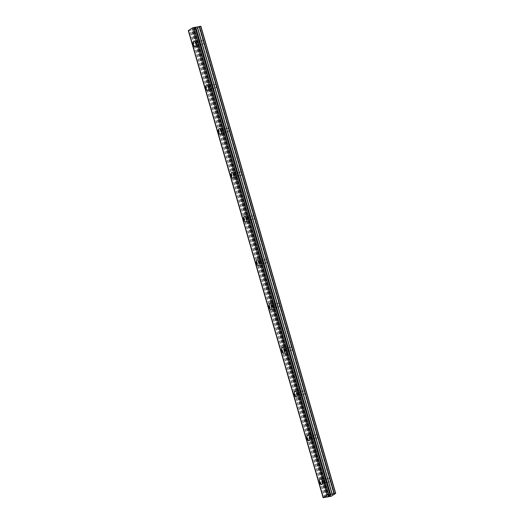<?xml version="1.0" encoding="UTF-8"?>
<svg xmlns="http://www.w3.org/2000/svg" width="524" height="524" viewBox="0 0 524 524"><rect width="100%" height="100%" fill="white"/><g stroke="black" fill="none" stroke-linecap="round" stroke-linejoin="round"><path stroke-width="0.39" stroke-dasharray="2.62 1.97" d="M203.116 41.258A1.736 0.852 -100.4 0 0 202.31 40.675A1.736 0.852 -100.4 0 0 201.74 42.156L202.126 43.505A1.736 0.852 -100.4 0 0 202.939 44.088A1.736 0.852 -100.4 0 0 203.508 42.614L199.1 27.34L200.895 26.266M197.299 43.715A1.736 0.852 -100.4 0 0 198.373 44.926A1.736 0.852 -100.4 0 0 198.812 42.732A1.736 0.852 -100.4 0 0 197.744 41.514A1.736 0.852 -100.4 0 0 197.299 43.715M194.037 41.023L194.031 41.023A2.895 1.415 79.6 0 1 194.037 41.023A2.895 1.415 79.6 0 1 195.819 43.047A2.895 1.415 79.6 0 1 195.079 46.708A2.895 1.415 79.6 0 1 195.079 46.715L195.072 46.715M215.757 85.052A1.736 0.852 -100.4 0 0 214.945 84.469A1.736 0.852 -100.4 0 0 214.375 85.943L214.768 87.298A1.736 0.852 -100.4 0 0 215.574 87.881A1.736 0.852 -100.4 0 0 216.143 86.401L203.508 42.614M209.941 87.501A1.736 0.852 -100.4 0 0 211.008 88.72A1.736 0.852 -100.4 0 0 211.454 86.519A1.736 0.852 -100.4 0 0 210.379 85.307A1.736 0.852 -100.4 0 0 209.941 87.501M206.666 84.809L206.672 84.809A2.895 1.415 79.6 0 1 208.454 86.84A2.895 1.415 79.6 0 1 207.72 90.501A2.895 1.415 79.6 0 1 207.714 90.501L207.72 90.501M228.392 128.839A1.736 0.852 -100.4 0 0 227.586 128.256A1.736 0.852 -100.4 0 0 227.016 129.729L227.409 131.085A1.736 0.852 -100.4 0 0 228.215 131.668A1.736 0.852 -100.4 0 0 228.785 130.194L216.143 86.401M222.582 131.295A1.736 0.852 -100.4 0 0 223.65 132.507A1.736 0.852 -100.4 0 0 224.089 130.312A1.736 0.852 -100.4 0 0 223.021 129.094A1.736 0.852 -100.4 0 0 222.582 131.295M219.314 128.603L219.307 128.603A2.895 1.415 79.6 0 1 219.314 128.603A2.895 1.415 79.6 0 1 221.095 130.627A2.895 1.415 79.6 0 1 220.362 134.288A2.895 1.415 79.6 0 1 220.355 134.288L220.362 134.288M241.033 172.625A1.736 0.852 -100.4 0 0 240.228 172.042A1.736 0.852 -100.4 0 0 239.658 173.523L240.044 174.878A1.736 0.852 -100.4 0 0 240.857 175.461A1.736 0.852 -100.4 0 0 241.426 173.981L228.785 130.194M235.217 175.082A1.736 0.852 -100.4 0 0 236.291 176.3A1.736 0.852 -100.4 0 0 236.73 174.099A1.736 0.852 -100.4 0 0 235.662 172.881A1.736 0.852 -100.4 0 0 235.217 175.082M231.949 172.389L231.949 172.389A2.895 1.415 79.6 0 1 233.737 174.413A2.895 1.415 79.6 0 1 232.997 178.081L232.99 178.081M253.675 216.419A1.736 0.852 -100.4 0 0 252.863 215.836A1.736 0.852 -100.4 0 0 252.293 217.309L252.686 218.665A1.736 0.852 -100.4 0 0 253.492 219.248A1.736 0.852 -100.4 0 0 254.061 217.768L241.426 173.981M247.859 218.868A1.736 0.852 -100.4 0 0 248.926 220.087A1.736 0.852 -100.4 0 0 249.372 217.886A1.736 0.852 -100.4 0 0 248.297 216.674A1.736 0.852 -100.4 0 0 247.859 218.868M244.59 216.176L244.59 216.176A2.895 1.415 79.6 0 1 246.372 218.207A2.895 1.415 79.6 0 1 245.638 221.868A2.895 1.415 79.6 0 1 245.632 221.868L245.632 221.868M266.31 260.205A1.736 0.852 -100.4 0 0 265.504 259.622A1.736 0.852 -100.4 0 0 264.934 261.103L265.327 262.452A1.736 0.852 -100.4 0 0 266.133 263.035A1.736 0.852 -100.4 0 0 266.703 261.561L254.061 217.768M260.5 262.662A1.736 0.852 -100.4 0 0 261.568 263.873A1.736 0.852 -100.4 0 0 262.007 261.679A1.736 0.852 -100.4 0 0 260.939 260.461A1.736 0.852 -100.4 0 0 260.5 262.662M257.232 259.969L257.225 259.969A2.895 1.415 79.6 0 1 257.232 259.969A2.895 1.415 79.6 0 1 259.013 261.993A2.895 1.415 79.6 0 1 258.273 265.655L258.267 265.661M278.951 303.992A1.736 0.852 -100.4 0 0 278.146 303.409A1.736 0.852 -100.4 0 0 277.576 304.889L277.962 306.245A1.736 0.852 -100.4 0 0 278.768 306.828A1.736 0.852 -100.4 0 0 279.344 305.348L266.703 261.561M273.135 306.448A1.736 0.852 -100.4 0 0 274.203 307.667A1.736 0.852 -100.4 0 0 274.648 305.466A1.736 0.852 -100.4 0 0 273.58 304.254A1.736 0.852 -100.4 0 0 273.135 306.448M269.867 303.756L269.867 303.756A2.895 1.415 79.6 0 1 271.655 305.787A2.895 1.415 79.6 0 1 270.915 309.448L270.908 309.448M291.586 347.785A1.736 0.852 -100.4 0 0 290.781 347.202A1.736 0.852 -100.4 0 0 290.211 348.676L290.604 350.032A1.736 0.852 -100.4 0 0 291.409 350.615A1.736 0.852 -100.4 0 0 291.979 349.141L279.344 305.348M285.776 350.235A1.736 0.852 -100.4 0 0 286.844 351.453A1.736 0.852 -100.4 0 0 287.29 349.259A1.736 0.852 -100.4 0 0 286.215 348.041A1.736 0.852 -100.4 0 0 285.776 350.235M282.508 347.543L282.502 347.55A2.895 1.415 79.6 0 1 282.508 347.543A2.895 1.415 79.6 0 1 284.29 349.574A2.895 1.415 79.6 0 1 283.556 353.235A2.895 1.415 79.6 0 1 283.55 353.235L283.55 353.235M304.228 391.572A1.736 0.852 -100.4 0 0 303.422 390.989A1.736 0.852 -100.4 0 0 302.852 392.469L303.239 393.819A1.736 0.852 -100.4 0 0 304.051 394.402A1.736 0.852 -100.4 0 0 304.621 392.928L291.979 349.141M298.411 394.028A1.736 0.852 -100.4 0 0 299.486 395.247A1.736 0.852 -100.4 0 0 299.925 393.046A1.736 0.852 -100.4 0 0 298.857 391.828A1.736 0.852 -100.4 0 0 298.411 394.028M295.15 391.336L295.143 391.336A2.895 1.415 79.6 0 1 295.15 391.336A2.895 1.415 79.6 0 1 296.931 393.36A2.895 1.415 79.6 0 1 296.191 397.022A2.895 1.415 79.6 0 1 296.191 397.028L296.184 397.028M316.869 435.365A1.736 0.852 -100.4 0 0 316.064 434.782A1.736 0.852 -100.4 0 0 315.487 436.256L315.88 437.612A1.736 0.852 -100.4 0 0 316.686 438.195A1.736 0.852 -100.4 0 0 317.256 436.715L304.621 392.928M311.053 437.815A1.736 0.852 -100.4 0 0 312.121 439.033A1.736 0.852 -100.4 0 0 312.566 436.833A1.736 0.852 -100.4 0 0 311.498 435.621A1.736 0.852 -100.4 0 0 311.053 437.815M307.784 435.123L307.784 435.123A2.895 1.415 79.6 0 1 309.573 437.154A2.895 1.415 79.6 0 1 308.833 440.815A2.895 1.415 79.6 0 1 308.826 440.815L308.826 440.815M328.391 480.744L328.522 481.399A1.736 0.852 -100.4 0 0 329.327 481.982A1.736 0.852 -100.4 0 0 329.897 480.508L329.504 479.152A1.736 0.852 -100.4 0 0 328.699 478.569A1.736 0.852 -100.4 0 0 328.129 480.05L328.391 480.744M323.694 481.608A1.736 0.852 -100.4 0 0 324.762 482.82A1.736 0.852 -100.4 0 0 325.208 480.626A1.736 0.852 -100.4 0 0 324.133 479.408A1.736 0.852 -100.4 0 0 323.694 481.608M320.426 478.916L320.419 478.916A2.895 1.415 79.6 0 1 320.426 478.916A2.895 1.415 79.6 0 1 322.208 480.94A2.895 1.415 79.6 0 1 321.474 484.602A2.895 1.415 79.6 0 1 321.467 484.602L321.467 484.602M323.19 481.936A2.895 1.415 -100.4 0 0 324.972 483.96A2.895 1.415 -100.4 0 0 325.705 480.298A2.895 1.415 -100.4 0 0 323.924 478.268A2.895 1.415 -100.4 0 0 323.19 481.936M320.02 482.519A2.895 1.415 -100.4 0 0 321.802 484.543A2.895 1.415 -100.4 0 0 322.542 480.881A2.895 1.415 -100.4 0 0 320.754 478.851A2.895 1.415 -100.4 0 0 320.02 482.519M310.549 438.143A2.895 1.415 -100.4 0 0 312.33 440.173A2.895 1.415 -100.4 0 0 313.07 436.505A2.895 1.415 -100.4 0 0 311.289 434.481A2.895 1.415 -100.4 0 0 310.549 438.143M307.378 438.726A2.895 1.415 -100.4 0 0 309.16 440.756A2.895 1.415 -100.4 0 0 309.9 437.088A2.895 1.415 -100.4 0 0 308.119 435.064A2.895 1.415 -100.4 0 0 307.378 438.726M297.907 394.356A2.895 1.415 -100.4 0 0 299.695 396.38A2.895 1.415 -100.4 0 0 300.429 392.718A2.895 1.415 -100.4 0 0 298.647 390.694A2.895 1.415 -100.4 0 0 297.907 394.356M294.743 394.939A2.895 1.415 -100.4 0 0 296.525 396.963A2.895 1.415 -100.4 0 0 297.259 393.301A2.895 1.415 -100.4 0 0 295.477 391.277A2.895 1.415 -100.4 0 0 294.743 394.939M285.272 350.563A2.895 1.415 -100.4 0 0 287.054 352.593A2.895 1.415 -100.4 0 0 287.794 348.932A2.895 1.415 -100.4 0 0 286.006 346.901A2.895 1.415 -100.4 0 0 285.272 350.563M282.102 351.146A2.895 1.415 -100.4 0 0 283.884 353.176A2.895 1.415 -100.4 0 0 284.624 349.515A2.895 1.415 -100.4 0 0 282.842 347.484A2.895 1.415 -100.4 0 0 282.102 351.146M272.631 306.776A2.895 1.415 -100.4 0 0 274.412 308.806A2.895 1.415 -100.4 0 0 275.152 305.138A2.895 1.415 -100.4 0 0 273.371 303.114A2.895 1.415 -100.4 0 0 272.631 306.776M269.46 307.359A2.895 1.415 -100.4 0 0 271.249 309.383A2.895 1.415 -100.4 0 0 271.982 305.721A2.895 1.415 -100.4 0 0 270.201 303.697A2.895 1.415 -100.4 0 0 269.46 307.359M259.996 262.989A2.895 1.415 -100.4 0 0 261.777 265.013A2.895 1.415 -100.4 0 0 262.511 261.352A2.895 1.415 -100.4 0 0 260.729 259.321A2.895 1.415 -100.4 0 0 259.996 262.989M256.826 263.572A2.895 1.415 -100.4 0 0 258.607 265.596A2.895 1.415 -100.4 0 0 259.341 261.935A2.895 1.415 -100.4 0 0 257.559 259.904A2.895 1.415 -100.4 0 0 256.826 263.572M247.354 219.196A2.895 1.415 -100.4 0 0 249.136 221.226A2.895 1.415 -100.4 0 0 249.876 217.565A2.895 1.415 -100.4 0 0 248.088 215.534A2.895 1.415 -100.4 0 0 247.354 219.196M244.184 219.779A2.895 1.415 -100.4 0 0 245.966 221.809A2.895 1.415 -100.4 0 0 246.706 218.141A2.895 1.415 -100.4 0 0 244.924 216.117A2.895 1.415 -100.4 0 0 244.184 219.779M234.713 175.409A2.895 1.415 -100.4 0 0 236.494 177.433A2.895 1.415 -100.4 0 0 237.234 173.772A2.895 1.415 -100.4 0 0 235.453 171.748A2.895 1.415 -100.4 0 0 234.713 175.409M231.543 175.992A2.895 1.415 -100.4 0 0 233.331 178.016A2.895 1.415 -100.4 0 0 234.064 174.354A2.895 1.415 -100.4 0 0 232.283 172.331A2.895 1.415 -100.4 0 0 231.543 175.992M222.078 131.622A2.895 1.415 -100.4 0 0 223.859 133.646A2.895 1.415 -100.4 0 0 224.593 129.985A2.895 1.415 -100.4 0 0 222.811 127.954A2.895 1.415 -100.4 0 0 222.078 131.622M218.908 132.199A2.895 1.415 -100.4 0 0 220.689 134.229A2.895 1.415 -100.4 0 0 221.429 130.568A2.895 1.415 -100.4 0 0 219.641 128.537A2.895 1.415 -100.4 0 0 218.908 132.199M209.436 87.829A2.895 1.415 -100.4 0 0 211.218 89.859A2.895 1.415 -100.4 0 0 211.958 86.191A2.895 1.415 -100.4 0 0 210.176 84.168A2.895 1.415 -100.4 0 0 209.436 87.829M206.266 88.412A2.895 1.415 -100.4 0 0 208.048 90.442A2.895 1.415 -100.4 0 0 208.788 86.774A2.895 1.415 -100.4 0 0 207.006 84.75A2.895 1.415 -100.4 0 0 206.266 88.412M196.795 44.042A2.895 1.415 -100.4 0 0 198.583 46.066A2.895 1.415 -100.4 0 0 199.317 42.405A2.895 1.415 -100.4 0 0 197.535 40.381A2.895 1.415 -100.4 0 0 196.795 44.042M193.631 44.625A2.895 1.415 -100.4 0 0 195.413 46.649A2.895 1.415 -100.4 0 0 196.146 42.988A2.895 1.415 -100.4 0 0 194.365 40.957A2.895 1.415 -100.4 0 0 193.631 44.625M328.908 495.822L328.031 496.084M329.956 495.54L328.784 495.946M328.45 495.815L327.873 496.143M328.83 495.553L330.808 494.984M194.332 28.276L194.98 28.158L194.332 28.276M195.092 28.139L195.74 28.014L195.092 28.139M195.74 28.014L195.314 28.289L195.74 28.021M195.426 28.27L193.801 28.571L195.426 28.276M193.579 28.827L193.232 28.944L193.579 28.827M193.232 28.944L194.843 28.65L193.218 28.951M194.843 28.65L193.487 28.872L194.843 28.656M188.293 30.602L195.622 29.475L199.1 27.34M329.504 479.152L317.256 436.715M334.214 494.322L199.395 27.241M333.912 494.427L329.897 480.508M328.129 480.05L315.88 437.612M315.487 436.256L303.239 393.819M302.852 392.469L290.604 350.032M290.211 348.676L277.962 306.245M277.576 304.889L265.327 262.452M264.934 261.103L252.686 218.665M252.293 217.309L240.044 174.878M239.658 173.523L227.409 131.085M227.016 129.729L214.768 87.298M214.375 85.943L202.126 43.505M201.74 42.156L197.718 28.237M330.441 496.556L195.622 29.475M331.142 496.32L196.323 29.233M332.616 495.272L197.817 28.263M332.537 495.318L328.522 481.399M323.118 497.689L188.299 30.602M323.19 497.689L188.371 30.602M188.738 30.713L323.524 497.676L188.745 30.7M323.681 497.8L188.863 30.713M324.769 497.604L189.95 30.516M325.037 497.512L190.219 30.431M326.125 497.145L191.306 30.064M326.256 497.112L191.437 30.025M326.786 496.929L191.967 29.842M326.956 496.883L192.138 29.803M328.384 496.621L193.566 29.534M328.496 496.614L193.677 29.527M329.072 496.785L194.253 29.698M329.255 496.778L194.437 29.691M202.939 44.088L198.373 44.926M215.574 87.881L211.008 88.72M228.215 131.668L223.65 132.507M240.857 175.461L236.291 176.3M253.492 219.248L248.926 220.087M266.133 263.035L261.568 263.873M278.768 306.828L274.203 307.667M291.409 350.615L286.844 351.453M304.051 394.402L299.486 395.247M316.686 438.195L312.121 439.033M329.327 481.982L324.762 482.82M324.972 483.96L321.802 484.543M312.33 440.173L309.16 440.756M299.695 396.38L296.525 396.963M287.054 352.593L283.884 353.176M274.412 308.806L271.249 309.383M261.777 265.013L258.607 265.596M249.136 221.226L245.966 221.809M236.494 177.433L233.331 178.016M223.859 133.646L220.689 134.229M211.218 89.859L208.048 90.442M198.583 46.066L195.413 46.649M197.535 40.381L194.365 40.957M210.176 84.168L207.006 84.75M222.811 127.954L219.641 128.537M235.453 171.748L232.283 172.331M248.088 215.534L244.924 216.117M260.729 259.321L257.559 259.904M273.371 303.114L270.201 303.697M286.006 346.901L282.842 347.484M298.647 390.694L295.477 391.277M311.289 434.481L308.119 435.064M323.924 478.268L320.754 478.851M328.699 478.569L324.133 479.408M316.064 434.782L311.498 435.621M303.422 390.989L298.857 391.828M290.781 347.202L286.215 348.041M278.146 303.409L273.58 304.254M265.504 259.622L260.939 260.461M252.863 215.836L248.297 216.674M240.228 172.042L235.662 172.881M227.586 128.256L223.021 129.094M214.945 84.469L210.379 85.307M202.31 40.675L197.744 41.514M329.891 494.407L195.072 27.327M323.596 497.721L188.778 30.634"/><path stroke-width="0.79" d="M195.079 46.715A2.895 1.415 79.6 0 1 193.297 44.684A2.895 1.415 79.6 0 1 194.031 41.023A2.895 1.415 79.6 0 1 195.812 43.047A2.895 1.415 79.6 0 1 195.072 46.715A2.895 1.415 79.6 0 1 193.291 44.684A2.895 1.415 79.6 0 1 194.031 41.023M207.714 90.501A2.895 1.415 79.6 0 1 205.932 88.477A2.895 1.415 79.6 0 1 206.666 84.809A2.895 1.415 79.6 0 1 208.447 86.84A2.895 1.415 79.6 0 1 207.714 90.501A2.895 1.415 79.6 0 1 205.939 88.471A2.895 1.415 79.6 0 1 206.672 84.809M220.355 134.288A2.895 1.415 79.6 0 1 218.573 132.264A2.895 1.415 79.6 0 1 219.307 128.603A2.895 1.415 79.6 0 1 221.089 130.627A2.895 1.415 79.6 0 1 220.355 134.288A2.895 1.415 79.6 0 1 218.567 132.264A2.895 1.415 79.6 0 1 219.307 128.603M232.997 178.081A2.895 1.415 79.6 0 1 231.215 176.051A2.895 1.415 79.6 0 1 231.949 172.389A2.895 1.415 79.6 0 1 233.73 174.42A2.895 1.415 79.6 0 1 232.99 178.081A2.895 1.415 79.6 0 1 231.208 176.051A2.895 1.415 79.6 0 1 231.942 172.389M245.632 221.868A2.895 1.415 79.6 0 1 243.857 219.838A2.895 1.415 79.6 0 1 244.59 216.176A2.895 1.415 79.6 0 1 246.365 218.207A2.895 1.415 79.6 0 1 245.632 221.868A2.895 1.415 79.6 0 1 243.85 219.844A2.895 1.415 79.6 0 1 244.584 216.176M258.273 265.655A2.895 1.415 79.6 0 1 256.491 263.631A2.895 1.415 79.6 0 1 257.225 259.969A2.895 1.415 79.6 0 1 259.007 261.993A2.895 1.415 79.6 0 1 258.267 265.661A2.895 1.415 79.6 0 1 256.485 263.631A2.895 1.415 79.6 0 1 257.225 259.969M270.915 309.448A2.895 1.415 79.6 0 1 269.133 307.418A2.895 1.415 79.6 0 1 269.867 303.756A2.895 1.415 79.6 0 1 271.648 305.787A2.895 1.415 79.6 0 1 270.908 309.448A2.895 1.415 79.6 0 1 269.126 307.418A2.895 1.415 79.6 0 1 269.86 303.756M283.55 353.235A2.895 1.415 79.6 0 1 281.768 351.211A2.895 1.415 79.6 0 1 282.508 347.55A2.895 1.415 79.6 0 1 284.283 349.574A2.895 1.415 79.6 0 1 283.55 353.235A2.895 1.415 79.6 0 1 281.761 351.211A2.895 1.415 79.6 0 1 282.502 347.55M296.191 397.028A2.895 1.415 79.6 0 1 294.409 394.998A2.895 1.415 79.6 0 1 295.143 391.336A2.895 1.415 79.6 0 1 296.925 393.36A2.895 1.415 79.6 0 1 296.184 397.028A2.895 1.415 79.6 0 1 294.403 394.998A2.895 1.415 79.6 0 1 295.143 391.336M308.826 440.815A2.895 1.415 79.6 0 1 307.051 438.784A2.895 1.415 79.6 0 1 307.784 435.123A2.895 1.415 79.6 0 1 309.566 437.154A2.895 1.415 79.6 0 1 308.826 440.815A2.895 1.415 79.6 0 1 307.044 438.791A2.895 1.415 79.6 0 1 307.778 435.123M321.467 484.602A2.895 1.415 79.6 0 1 319.686 482.578A2.895 1.415 79.6 0 1 320.419 478.916A2.895 1.415 79.6 0 1 322.201 480.94A2.895 1.415 79.6 0 1 321.467 484.602A2.895 1.415 79.6 0 1 319.679 482.578A2.895 1.415 79.6 0 1 320.419 478.916M328.031 496.084L329.007 495.802M328.784 495.953L329.963 495.534L328.45 495.815M327.873 496.143L329.956 495.54M328.948 495.527L330.801 494.99M327.362 494.984L335.707 493.353L331.142 496.32L323.105 497.682L327.362 494.984L192.387 27.942L188.293 30.602L323.105 497.682M195.111 27.241L329.923 494.342L195.111 27.241L192.544 27.896M335.707 493.353L200.895 26.266L195.144 27.366M335.484 493.287L200.666 26.2M327.205 495.029L192.387 27.942M334.299 493.503L199.48 26.416M334.011 493.575L199.199 26.495M332.249 494.178L197.437 27.091M332.078 494.224L197.266 27.137M330.657 494.486L195.838 27.399M330.546 494.492L195.727 27.405M330.369 494.44L195.55 27.353M330.297 494.44L195.478 27.359M329.806 494.329L194.987 27.241M328.718 494.525L193.9 27.445M328.45 494.617L193.631 27.53M327.231 495.016L192.413 27.929"/></g></svg>
